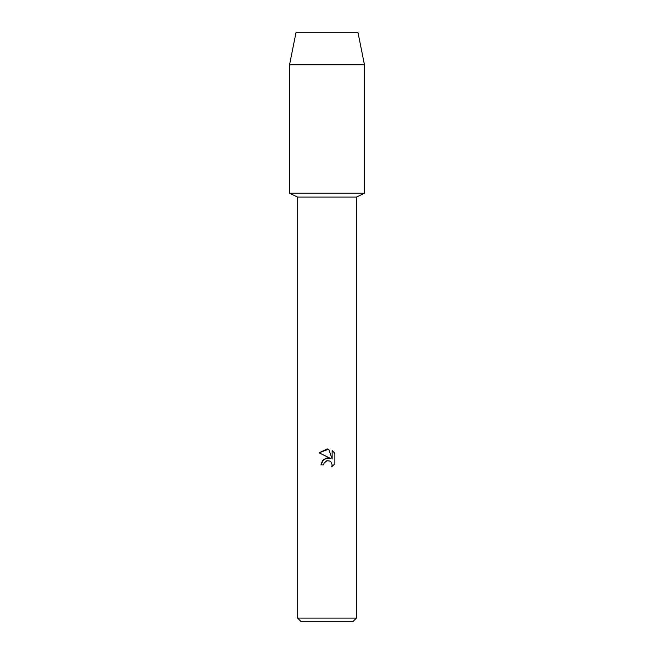 <?xml version="1.0" encoding="UTF-8"?>
<svg xmlns="http://www.w3.org/2000/svg" width="654" height="654" viewBox="0 0 654 654"><rect width="100%" height="100%" fill="white"/><g stroke="black" fill="none" stroke-linecap="round" stroke-linejoin="round"><path stroke-width="0.98" d="M358.032 32.7L295.968 32.7L358.032 32.7L364.458 64.803L364.458 193.224L327 193.224L364.458 193.224L356.43 197.091L356.43 618.087L297.57 618.087L300.783 621.3L353.217 621.3L356.43 618.087M297.57 618.087L297.57 197.091L356.43 197.091M327 460.768L324.139 463.007L323.689 464.929L320.91 464.929L322.635 460.285L327 457.964L330.376 458.372L319.127 452.83L327 448.955L328.709 449.135L332.142 459.026L332.142 450.557L334.873 453.312L334.873 463.76L331.709 466.793L332.15 464.896L330.916 461.912L329.542 460.988L327 460.768L329.542 460.988L330.916 461.912L332.15 464.896L331.709 466.793L334.873 463.76M323.689 464.929L323.975 463.375M330.376 458.372L323.894 459.157L320.91 464.929M324.139 463.007L325.749 461.274M325.782 461.25L326.894 460.792M334.873 453.312L332.142 450.557M328.709 449.135L319.127 452.83M295.968 32.7L289.542 64.803L289.542 193.224L327 193.224L289.542 193.224L297.57 197.091M289.542 64.803L364.458 64.803"/></g></svg>
